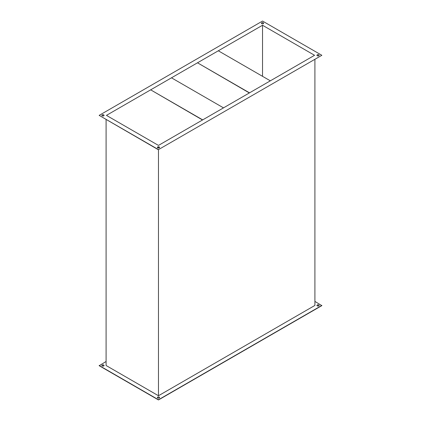 <?xml version="1.0" encoding="UTF-8"?>
<svg xmlns="http://www.w3.org/2000/svg" width="421" height="421" viewBox="0 0 421 421"><rect width="100%" height="100%" fill="white"/><g stroke="black" fill="none" stroke-linecap="round" stroke-linejoin="round"><path stroke-width="0.63" d="M157.38 397.645A1.105 0.637 180 0 1 158.128 397.14A1.105 0.637 180 0 1 159.249 397.298A1.105 0.637 180 0 1 159.559 397.645M157.691 397.998A1.105 0.637 180 0 1 157.365 397.545A1.105 0.637 180 0 1 158.049 396.956A1.105 0.637 180 0 1 159.249 397.098A1.105 0.637 180 0 1 159.575 397.545A1.105 0.637 180 0 1 158.891 398.134A1.105 0.637 180 0 1 157.691 397.998M101.882 365.607A1.105 0.637 180 0 1 102.629 365.096A1.105 0.637 180 0 1 103.75 365.254A1.105 0.637 180 0 1 104.061 365.607M102.192 365.954A1.105 0.637 180 0 1 101.866 365.507A1.105 0.637 180 0 1 102.55 364.918A1.105 0.637 180 0 1 103.75 365.054A1.105 0.637 180 0 1 104.076 365.507A1.105 0.637 180 0 1 103.392 366.091A1.105 0.637 180 0 1 102.192 365.954M316.939 305.525A1.105 0.637 180 0 1 317.687 305.02A1.105 0.637 180 0 1 318.808 305.178A1.105 0.637 180 0 1 319.118 305.525M317.25 305.878A1.105 0.637 180 0 1 316.924 305.425A1.105 0.637 180 0 1 317.608 304.836A1.105 0.637 180 0 1 318.808 304.978A1.105 0.637 180 0 1 319.134 305.425A1.105 0.637 180 0 1 318.45 306.014A1.105 0.637 180 0 1 317.25 305.878M103.75 114.922A1.105 0.637 0 0 0 102.55 114.786A1.105 0.637 0 0 0 101.866 115.375A1.105 0.637 0 0 0 102.192 115.822A1.105 0.637 0 0 0 103.392 115.964A1.105 0.637 0 0 0 104.076 115.375A1.105 0.637 0 0 0 103.75 114.922M104.061 115.475A1.105 0.637 0 0 0 103.75 115.122A1.105 0.637 0 0 0 102.629 114.97A1.105 0.637 0 0 0 101.882 115.475M159.249 146.966A1.105 0.637 0 0 0 158.049 146.829A1.105 0.637 0 0 0 157.365 147.413A1.105 0.637 0 0 0 157.691 147.866A1.105 0.637 0 0 0 158.891 148.003A1.105 0.637 0 0 0 159.575 147.413A1.105 0.637 0 0 0 159.249 146.966M159.559 147.513A1.105 0.637 0 0 0 159.249 147.166A1.105 0.637 0 0 0 158.128 147.008A1.105 0.637 0 0 0 157.38 147.513M318.808 54.846A1.105 0.637 0 0 0 317.608 54.704A1.105 0.637 0 0 0 316.924 55.293A1.105 0.637 0 0 0 317.25 55.746A1.105 0.637 0 0 0 318.45 55.882A1.105 0.637 0 0 0 319.134 55.293A1.105 0.637 0 0 0 318.808 54.846M319.118 55.393A1.105 0.637 0 0 0 318.808 55.046A1.105 0.637 0 0 0 317.687 54.888A1.105 0.637 0 0 0 316.939 55.393M263.309 22.802A1.105 0.637 0 0 0 262.109 22.666A1.105 0.637 0 0 0 261.425 23.255A1.105 0.637 0 0 0 261.751 23.702A1.105 0.637 0 0 0 262.951 23.839A1.105 0.637 0 0 0 263.635 23.255A1.105 0.637 0 0 0 263.309 22.802M263.62 23.355A1.105 0.637 0 0 0 263.309 23.002A1.105 0.637 0 0 0 262.188 22.845A1.105 0.637 0 0 0 261.441 23.355M99.156 115.375L158.47 149.618L321.844 55.293L262.53 21.05L99.156 115.375L158.47 149.818L158.47 395.745L106.092 365.507L106.092 119.58M158.47 146.976L158.47 148.055M314.908 59.498L314.908 305.425L158.47 395.745M158.47 145.413L314.561 55.293L262.53 25.255L106.439 115.375L158.47 145.413M314.908 301.42L321.844 305.625L158.47 399.95L99.156 365.707L106.092 361.502M262.53 25.255L262.53 76.322M158.47 149.618L321.844 55.293M321.844 305.425L158.47 399.75L99.156 365.507M249.348 92.946L197.491 62.803L218.304 50.788L270.335 80.827L249.521 92.846L197.491 62.803M202.696 119.88L150.665 89.841L171.479 77.822L223.509 107.865L202.696 119.88M202.522 119.98L150.665 89.841"/></g></svg>
